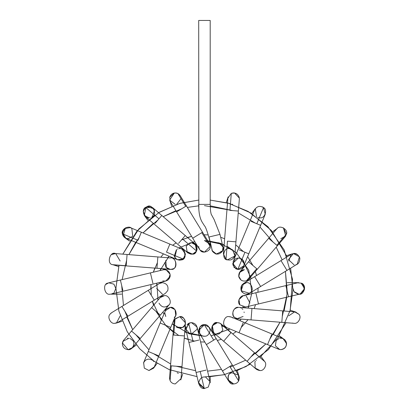 <?xml version="1.0" encoding="UTF-8"?>
<svg xmlns="http://www.w3.org/2000/svg" width="409" height="409" viewBox="0 0 409 409"><rect width="100%" height="100%" fill="white"/><g stroke="black" fill="none" stroke-linecap="round" stroke-linejoin="round"><path stroke-width="0.61" d="M198.835 209.26L198.697 204.398L210.195 204.398L210.195 20.45L198.697 20.45L210.195 20.45L210.195 204.398L198.697 204.398C198.631 216.617 201.366 220.957 202.879 223.304L204.434 225.737C205.43 226.591 206.888 230.359 208.805 237.046L212.46 251.331L209.035 236.99L219.95 234.388L209.035 236.99L212.46 251.331C215.778 254.996 219.096 254.991 222.414 251.32L223.023 247.118L220.277 243.457M218.472 242.798L219.198 242.982L223.023 247.118L222.414 251.32C219.096 254.991 215.778 254.996 212.46 251.331L211.842 249.781M212.102 250.605L216.535 254.127L222.736 250.666M223.109 249.342L223.181 248.283M223.161 247.961L223.125 247.634M219.198 242.982L218.467 242.798M217.859 242.721L218.15 242.747M223.089 247.435L223.13 247.696M223.984 246.893L222.885 250.267M222.44 251.279L216.126 254.05M215.748 253.948L212.46 251.331M212.194 250.824L212.031 250.41M231.949 193.145L232.246 193.063M233.196 192.915L234.515 192.971L231.284 193.391M232.593 204.306L232.113 204.198M231.284 193.396C235.185 192.296 237.839 193.651 239.239 197.455L239.347 199.111L239.239 197.455C237.839 193.651 235.185 192.296 231.284 193.396L229.924 210.374L238.386 211.054L235.921 241.826L238.386 211.054L229.924 210.374L231.284 193.396L227.885 198.186L223.416 253.958L226.008 259.234C229.919 260.973 232.803 259.914 234.659 256.054L234.878 254.879L234.659 256.054C232.803 259.914 229.919 260.973 226.008 259.234L227.455 241.146L235.921 241.826L227.455 241.146L226.008 259.234L223.416 253.953M239.337 198.089L234.515 192.971M229.147 248.672C223.416 247.036 221.417 259.669 227.368 259.889L234.638 256.121M230.037 248.738L229.669 248.698M230.139 248.759L232.527 249.771L234.797 255.477M227.368 259.889L226.008 259.234M256.55 216.704L255.277 208.677L251.719 213.57M262.353 206.842L263.007 207.199M263.084 207.251L263.365 207.45M260.63 225.328L248.779 253.831L260.63 225.328L251.075 221.356L256.816 223.743L263.539 207.583L256.816 223.743L260.63 225.328L265.236 214.26L263.539 207.583C259.674 205.425 256.663 206.279 254.505 210.139C256.663 206.279 259.674 205.425 263.539 207.583C267.895 209.643 264.613 218.938 259.93 217.803L259.081 217.741M257.67 217.343L258.488 217.619M263.35 207.435L263.074 207.245M262.767 207.056L262.506 206.918M244.183 264.03C243.57 267.609 241.448 269.408 237.818 269.429L244.965 252.246L248.779 253.831L239.224 249.858L244.965 252.246L237.818 269.429L233.994 267.353L233.135 261.509L254.49 210.195M241.279 258.718L238.442 257.967L232.706 263.401L237.818 269.429L243.749 265.922L248.779 253.831M243.974 262.154L243.754 261.52M243.529 261.039L243.381 260.773M242.782 259.945L240.139 258.222L238.928 257.987M243.094 260.339L243.907 261.934M244.147 263.023L244.188 263.493M237.706 269.419L237.414 269.373M236.555 269.142L236.218 269.015M235.835 268.836L232.787 264.73L235.063 259.066L237.476 258.048M277.241 228.432L272.537 231.842M286.438 234.106L276.837 245.313L286.438 234.106L285.17 236.678L286.438 234.106C288.493 229.756 280.099 224.648 277.179 228.478L276.443 229.198L277.179 228.478C280.099 224.648 288.493 229.756 286.438 234.106L283.417 227.813L285.676 235.993M280.809 238.682L285.661 236.019L284.603 237.256M276.837 245.313L277.379 245.778L257.297 269.224L277.379 245.778L268.785 238.416L276.837 245.313M276.443 229.198L240.047 271.688L238.754 276.458C239.996 280.231 242.552 281.683 246.433 280.809L256.755 268.759L248.703 261.862L257.297 269.224L256.755 268.759L246.433 280.809L248.779 279.168L257.297 269.224M250.037 276.602L246.433 280.809C242.552 281.683 239.996 280.231 238.754 276.458C238.59 272.486 240.477 270.226 244.413 269.679L239.398 272.614M238.749 276.433L238.846 276.862M238.989 277.343L241.034 280.078L238.698 276.039M239.173 273.064L240.773 270.978M242.634 269.96L243.253 269.797M243.795 269.715L244.413 269.679M291.223 254.337L288.749 261.024L291.218 254.342L294.214 253.498M292.44 253.779L286.683 255.651M294.654 253.514L297.588 254.592M295.993 264.715L295.743 264.787C298.345 264.352 299.715 262.123 299.848 258.094C298.141 254.444 296.009 252.931 293.442 253.549L288.478 259.633L294.224 264.996M295.958 264.725L297.2 264.163M260.64 286.494L254.674 276.729L260.64 286.494L249.464 293.319L241.203 290.727C240.16 286.213 241.918 283.524 246.469 282.665C250.789 281.724 254.321 289.761 250.702 292.302C246.99 295.073 243.82 294.546 241.203 290.727L243.473 283.509L280.988 260.589L286.985 270.4L260.64 286.494L286.985 270.4L280.988 260.589L291.218 254.342M286.985 270.4L297.21 264.153L299.434 256.832L293.442 253.549M241.479 291.269L241.77 291.724M242.373 292.445L241.422 291.172L241.663 285.257L246.469 282.665M251.428 291.32L251.591 291.019M252.021 289.899L252.092 289.603M252.118 289.48L252.195 288.918M252.215 288.417L252.205 288.8M248.135 293.918L247.793 294.01M247.087 294.127L246.77 294.153M288.509 296.786L258.483 303.953L288.509 296.786L285.845 285.605L288.509 296.786L300.17 294.005L304.582 288.58L301.147 283.151L297.501 282.824L301.147 283.151L302.9 284.352C306.73 286.775 303.258 295.16 298.836 294.163L294.091 291.658L293.135 289.153M293.33 290.073L293.095 288.713M294.536 292.231L297.859 294.081M298.345 294.143L300.14 294.015M301.147 283.151C306.714 283.964 304.26 295.661 298.836 294.163M300.145 294.01L304.424 289.771L302.9 284.352M243.125 295.799L244.413 295.651C240.308 294.823 236.688 302.098 239.827 304.869L245.748 306.99L239.827 304.869L238.938 299.649L243.079 295.809L255.814 292.767L258.483 303.953L255.814 292.767L297.501 282.824M243.11 295.799L238.963 299.572L239.761 304.777M246.182 295.932L249.93 303.018M244.531 295.651L245.088 295.692M245.967 307.951L242.609 306.857M288.749 315.804L294.674 311.852L295.385 311.955M295.431 311.965L298.867 314.204C301.903 317.016 298.279 324.138 294.214 323.33L293.749 323.309M293.953 323.325L293.478 323.284M293.161 323.233L292.486 323.064M294.669 311.852L298.933 314.296C301.873 317.144 298.233 324.112 294.214 323.33C298.233 324.112 301.873 317.144 298.933 314.296L294.715 311.857M238.902 307.384L251.954 308.427L251.775 310.697L251.954 308.427L282.726 310.896L281.811 322.353L251.039 319.889L281.811 322.353L282.726 310.896L294.674 311.852M281.811 322.353L294.214 323.33M251.775 310.697L251.039 319.889L251.775 310.697M233.319 315.722C232.036 311.101 233.743 308.314 238.442 307.363C233.779 306.244 230.477 315.457 234.792 317.553L237.982 318.841L234.792 317.553C230.477 315.457 233.779 306.244 238.442 307.363C233.743 308.314 232.036 311.101 233.319 315.722L233.508 316.065M233.626 316.249L234.132 316.914M234.623 317.41L237.9 319.823M235.231 317.88L235.983 318.309M237.067 318.693L243.104 316.479M244.168 312.599L244.076 311.975M240.482 307.737L241.013 307.972M241.821 308.463L242.844 309.414M234.045 316.817L233.672 316.321M281.873 338.243L282.195 338.315M279.291 335.687L285.18 340.16M280.078 338.192L280.119 338.187C283.764 338.171 285.906 339.956 286.545 343.55C286.346 347.19 284.434 349.22 280.809 349.644C285.508 348.693 287.215 345.907 285.932 341.285C287.215 345.907 285.508 348.693 280.809 349.644L278.601 349.199L277.43 348.545M279.833 349.557L279.306 349.444M279.117 338.401L276.157 340.513L275.395 345.835L279.69 349.531M283.028 338.591L282.604 338.432M282.031 338.279L280.83 338.146M267.537 344.598L239.03 332.747L267.537 344.598L271.663 334.669L267.537 344.598L278.601 349.199L280.809 349.644C284.434 349.22 286.346 347.19 286.545 343.55L283.018 338.586L231.356 317.103L229.147 316.663C223.846 315.221 221.228 326.54 226.622 327.573L226.939 327.716L226.622 327.573C221.228 326.54 223.846 315.221 229.147 316.663L229.592 316.678M243.161 322.819L239.03 332.747L243.161 322.819M223.682 324.184L223.825 324.588M223.769 324.439L224.122 325.201M224.403 325.656L226.632 327.578M232.818 317.987L231.99 317.415M230.927 316.944L230.466 316.817M229.679 316.684L230.032 316.73M226.555 328.626L224.26 325.436M224.152 325.257L223.974 324.92M259.342 370.493L256.816 369.608M254.904 361.98L255.19 368.034L259.93 370.523L256.182 369.138L255.277 368.156M256.269 360.339L256.55 360.124M255.441 361.183L254.996 361.817M264.689 361.556C267.558 364.429 263.912 371.29 259.93 370.523C263.912 371.29 267.558 364.429 264.689 361.556L254.429 352.768L247.087 361.346L223.641 341.264L247.087 361.346L254.429 352.768L264.689 361.556L231.116 332.532L223.641 341.264L230.983 332.686L219.884 323.176L217.435 322.629L212.317 325.758L213.692 332.742L223.641 341.264M247.087 361.346L256.187 369.143L259.93 370.523M222.194 325.16L231.116 332.532L221.172 324.01L222.9 326.602M220.078 323.274L221.177 324.015L222.89 330.186L219.209 333.846L217.711 334.117M217.614 334.122L216.177 333.989C209.899 334.388 211.392 320.866 217.435 322.629C213.554 323.151 211.663 325.365 211.755 329.276L211.857 329.766M216.652 334.071L216.949 334.107M217.639 334.122L218.34 334.056M218.442 334.035L218.866 333.943M221.105 323.959L220.098 323.284M218.324 322.701L219.761 323.12M218.979 322.844L219.618 323.059M214.541 333.345L213.109 332.164M213.002 332.036L212.721 331.668M212.537 331.392L212.148 330.641M230.763 373.192L231.837 372.717L238.519 375.181L239.122 376.536M239.199 376.807L238.651 380.948C237.511 382.855 235.835 383.846 233.616 383.928L228.099 379.792M231.837 372.717C225.886 372.931 227.885 385.564 233.616 383.928C228.539 385.258 225.645 374.675 230.686 373.233M238.519 375.181L238.651 380.948L229.807 366.464L222.46 370.953L206.371 344.608L222.46 370.953L229.807 366.464L238.651 380.948L238.519 375.186L209.352 327.44L204.449 324.685L199.95 326.852L199.541 333.432L206.371 344.608L213.713 340.119L206.371 344.608M238.825 380.61L239.326 377.548M222.46 370.953L228.708 381.178L233.616 383.928C235.835 383.846 237.511 382.855 238.651 380.948M229.827 366.449C232.956 364.542 232.946 364.547 229.807 366.464C232.946 364.547 232.956 364.542 229.827 366.449M213.733 340.109C216.862 338.197 216.852 338.202 213.713 340.119L204.285 324.69L213.713 340.119C216.852 338.202 216.862 338.197 213.733 340.109M204.531 336.183C201.826 336.541 199.883 334.664 198.702 330.554C199.71 326.402 201.571 324.444 204.285 324.69L204.449 324.685C201.729 324.357 199.812 326.275 198.697 330.436C199.812 334.593 201.729 336.51 204.449 336.183C207.164 336.51 209.081 334.593 210.195 330.436C209.081 326.275 207.164 324.357 204.449 324.685L209.357 327.44M198.697 333.938L198.697 330.436L204.449 324.685M204.449 377.052C201.729 376.725 199.812 378.642 198.697 382.804C199.812 386.96 201.729 388.877 204.449 388.55L198.697 382.804M196.075 372.476L188.912 342.451L196.075 372.476L206.105 370.084L200.216 371.49L204.285 388.55L200.216 371.49L196.075 372.476L198.856 384.138L204.285 388.55L208.329 387.042L210.037 381.469L208.329 387.042L204.285 388.55C201.571 388.79 199.71 386.837 198.702 382.681C199.883 378.57 201.826 376.694 204.531 377.052M210.083 381.663L205.691 377.19M198.938 340.058L188.912 342.451L193.053 341.464L188.723 323.325L185.87 329.71L188.723 323.325L193.053 341.464L198.938 340.058M210.037 381.469L197.056 327.042L191.463 322.629L188.871 323.248M191.3 334.122L197.143 329.276C197.235 325.365 195.338 323.151 191.463 322.629L191.218 322.635M189.694 322.911L185.732 328.841L189.689 333.846M190.461 334.041L190.824 334.092M192.378 334.051L191.223 334.122M190.752 334.081L190.359 334.02M187.041 324.705L188.503 323.453M189.868 322.854L191.463 322.629M169.602 377.282L169.623 379.194M175.282 383.928C172.93 383.826 171.202 382.737 170.093 380.661L169.551 377.717L170.093 380.661L171.284 365.84L170.507 365.774L172.971 335.002L170.507 365.774L171.284 365.84L170.093 380.661C171.202 382.737 172.93 383.826 175.282 383.928L181.013 378.642L175.282 383.928M178.355 373.325L177.056 372.717M181.77 366.679L171.284 365.84L181.77 366.679M181.013 378.642L185.482 322.87L179.75 316.663L175.021 319.138L173.748 335.068L184.234 335.907L172.971 335.002L173.748 335.068L175.021 319.138L174.019 321.949L174.045 323.136M174.469 320.14L175.021 319.143L179.75 316.663C184.97 315.262 187.69 326.321 182.414 327.502L176.371 327.062C180.262 329.005 183.212 328.044 185.216 324.184C185.86 319.884 184.04 317.374 179.75 316.663L175.395 318.657M184.398 325.789L184.193 326.055M183.063 327.103L182.782 327.292M153.462 361.188L153.682 361.49M157.174 363.258L153.62 368.151L148.968 370.523L154.275 366.98L148.968 370.523L144.305 368.141L143.631 362.64M143.717 362.43L143.922 362.026M152.736 360.436L152.347 360.124C148.457 358.182 145.507 359.138 143.503 362.998M153.718 361.536L153.503 361.239M164.239 310.523L167.092 308.452L170.451 307.363C175.154 308.314 176.862 311.101 175.573 315.722C176.862 311.101 175.154 308.314 170.451 307.363L165.144 310.906L170.451 307.363L175.016 309.613L175.763 315.319L158.876 355.917L148.262 351.5L160.118 322.998L148.262 351.5L158.876 355.917L154.275 366.98M170.691 327.394L160.118 322.998L170.691 327.394M164.786 312.159L164.735 312.522M164.725 312.66L165.798 316.484M170.451 307.363C175.042 306.28 178.401 315.247 174.229 317.445M174.991 316.643L174.669 317.021M165.676 316.31L164.725 312.629M160.118 322.998L165.993 309.485M128.82 349.598L128.554 349.623M129.975 338.463L132.736 340.513C135.778 343.325 132.148 350.447 128.089 349.644C124.392 349.194 122.48 347.108 122.363 343.386C122.48 347.108 124.392 349.194 128.089 349.644L122.414 342.957M129.029 338.223L122.966 341.285L122.516 342.486L122.971 341.275M123.109 341.024L123.722 340.155L122.363 343.386L123.722 340.15L151.601 307.604L131.519 331.05L139.673 338.038L131.519 331.05M127.24 338.207L127.71 338.156M128.712 338.182L129.091 338.233M128.089 349.644L132.455 347.635L140.251 338.529L139.673 338.038L140.251 338.529L160.333 315.083L151.601 307.604L160.333 315.083L169.162 304.741C172.158 301.914 168.528 294.853 164.484 295.651L160.118 297.66L151.601 307.604M160.113 297.665L164.484 295.651C168.528 294.853 172.158 301.914 169.162 304.741L168.845 305.145M159.035 303.233L159.019 303.176C161.765 307.645 165.139 308.181 169.137 304.777C172.174 301.965 168.544 294.843 164.484 295.651M168.574 305.436L168.237 305.753M167.24 306.443L166.77 306.673M162.71 295.932L159.377 297.016M163.125 295.814L164.035 295.671M120.169 315.871L116.458 323.049L114.771 323.33M110.512 313.621L111.222 312.987M111.785 312.619L112.25 312.374M114.678 323.33C110.599 324.148 106.979 316.96 110.057 314.163C106.979 316.96 110.599 324.148 114.678 323.33L117.68 322.486L114.678 323.33M165.425 293.319L167.756 290.579L165.42 293.325L154.249 300.145L153.089 298.248L154.249 300.145L127.905 316.239L121.913 306.428L148.257 290.334L121.913 306.428L127.905 316.239L117.68 322.486M121.913 306.428L111.683 312.675L110.057 314.163M153.089 298.248L148.257 290.334L153.089 298.248M167.756 290.579C168.682 286.121 166.908 283.483 162.429 282.665L159.433 283.509L162.429 282.665C166.908 283.483 168.682 286.121 167.756 290.579M156.678 288.417L162.429 294.163M120.384 280.042L150.415 272.88L120.384 280.042L122.864 290.436L120.384 280.042L108.728 282.824L113.907 284.143L115.808 288.417L114.203 292.404M113.523 293.002L112.956 293.381M112.792 293.473L111.509 293.979M108.728 282.824L105.997 284.352M121.672 294.163L110.062 294.163C104.551 295.697 102.219 283.739 107.899 283.089L108.733 282.824M152.894 283.273L150.415 272.88L152.894 283.273M111.396 294.005L165.819 281.019L170.17 276.295C170.241 272.399 168.35 270.196 164.484 269.679L163.15 269.838L164.484 269.679C168.35 270.196 170.241 272.399 170.17 276.295C169.075 280.037 166.611 281.576 162.772 280.917M164.484 269.679L166.258 269.96L170.124 274.311L168.457 279.582M167.864 280.078L165.814 281.024M165.466 281.095L164.075 281.162M114.029 264.96L113.574 264.889M118.656 266.586L112.843 264.695C106.345 264.444 109.755 250.753 115.614 253.575L157.859 256.939L127.087 254.475L126.182 265.763L127.087 254.475M114.806 253.498L111.304 254.597L115.614 253.575C109.755 250.753 106.345 264.444 112.843 264.695L126.182 265.763L112.843 264.695M115.64 253.58L116.458 253.779M120.149 261.024L115.737 253.595M112.577 264.597L112.858 264.7M113.467 264.868L113.825 264.93M169.996 269.444L156.954 268.227L157.859 256.939L156.954 268.227L171.402 269.388L114.678 264.996M171.402 269.388C177.843 270.17 176.678 256.131 170.451 257.967C176.678 256.131 177.843 270.17 171.402 269.388M157.859 256.939L170.451 257.967C175.706 256.55 178.385 267.716 173.063 268.836L170.481 269.465M164.853 262.425L165.896 267.22L170.369 269.465M169.571 269.398L167.077 268.365M166.351 267.747L165.803 260.339M126.775 238.534L128.089 238.682C125.001 238.432 123.109 236.801 122.403 233.784C120.64 229.393 129.06 224.745 131.841 228.58L132.736 236.315L128.089 238.682L126.223 238.37M123.094 235.783L125.476 227.813L122.342 232.695L125.885 238.248L124.709 237.588L129.602 241.141M131.468 228.283L131.764 228.513M141.361 232.23L130.292 227.629L124.31 228.6L122.403 233.784L138.012 240.277L141.361 232.23L169.863 244.086L141.361 232.23L138.012 240.277L122.403 233.784L125.88 238.242L177.542 259.725L183.155 259.05L185.492 254.117L181.959 249.112L185.492 254.117L183.155 259.05L166.519 252.133L169.863 244.086L166.519 252.133L183.155 259.05C179.265 261.019 176.31 260.073 174.285 256.213M177.547 249.112L177.854 248.994M176.637 249.587L174.863 257.45M174.873 257.466L175.415 258.197M175.558 258.355L176.264 258.989M176.284 259.009L176.836 259.378M176.862 259.388L179.295 260.15L181.213 259.981M181.448 259.909L181.524 259.889C187.48 259.669 185.482 247.036 179.75 248.672M182.337 248.207L184.398 251.039L185.078 256.571L181.893 259.751M179.98 260.165L177.542 259.725M177.215 259.582L175.098 257.798M174.254 256.116L176.371 249.771M177.869 248.989L178.16 248.897M179.449 248.677L179.74 248.672M154.469 210.384L152.337 216.714M152.076 216.888L151.739 217.087M161.811 215.487L185.257 235.569L161.811 215.487L155.129 223.283L158.958 218.815L145.614 207.383L158.958 218.815L161.811 215.487L152.71 207.69L145.614 207.383C140.987 209.224 144.137 219.009 148.968 217.803L144.316 215.431L145.993 207.138M152.347 216.704C157.946 214.659 152.138 203.263 147.194 206.586L153.62 208.677M147.194 206.586L145.706 207.322M145.619 207.383L143.242 211.535L145.231 216.422L143.268 211.325L145.614 207.383C149.51 205.466 152.45 206.433 154.438 210.292M149.72 217.752L150.129 217.685M187.174 252.276L187.721 252.813L192.797 254.045L196.591 251.044L182.404 238.897L178.575 243.365L185.257 235.569L182.404 238.897L196.591 251.044L195.2 244.086L185.257 235.569M190.773 254.158L192.363 254.127C198.83 254.976 197.716 240.855 191.463 242.701C196.156 243.652 197.864 246.433 196.591 251.044C193.406 254.93 190.062 255.073 186.565 251.463M196.31 245.359L191.463 242.701L189.689 242.982L186.202 246.131L187.158 252.261M145.231 216.417L188.089 253.105M192.363 254.127L186.524 251.387M197.123 249.449L197.072 249.705M196.591 251.044L196.141 251.791M176.724 204.214L181.029 198.646M169.904 200.676L171.683 206.177M177.71 193.437L177.91 193.534C173.989 192.215 171.248 193.467 169.694 197.296L174.382 192.971L169.689 199.986M175.619 192.91L177.424 193.314M178.273 193.738L179.663 194.929M179.96 195.308L180.512 196.264M199.541 249.393L170.374 201.642L169.694 197.296C171.248 193.467 173.989 192.215 177.905 193.534L177.879 193.518M177.102 193.196L176.678 193.068M169.75 200.211L175.282 204.398M177.905 193.534L180.19 195.655L177.905 193.534L185.717 206.32L186.432 205.88L202.527 232.225L186.432 205.88L185.717 206.32L177.905 193.534M176.806 211.76L185.717 206.32L176.806 211.76M200.369 250.446L204.449 252.143L210.195 246.387C211.192 250.819 202.808 254.291 200.384 250.461C202.808 254.291 211.192 250.819 210.195 246.397L201.806 232.66L192.9 238.104L202.527 232.225L201.806 232.66L210.195 246.397L209.352 243.396L202.527 232.225M210.195 242.89L210.18 245.988M210.18 245.962L210.144 245.62M209.643 243.928L204.623 240.65M204.449 252.143L200.052 250.098M199.848 249.838L198.81 247.501M198.743 247.113L198.697 246.402M198.697 20.45L198.835 209.296M287.144 256.832L271.387 230.487L250.62 212.884L229.357 203.467L210.195 200.078L228.15 203.125L248.069 211.387L267.931 226.719L284.163 249.925L292.501 279.281L290.232 310.262L278.14 337.466L259.879 357.435M250.328 364.122L236.034 371.111M224.689 374.593L208.933 376.827M118.978 265.359L115.926 288.243L118.891 311.142L127.306 331.837L139.679 348.759L154.203 361.295L169.275 369.649L197.066 376.628L169.244 369.639L154.157 361.265L139.627 348.703L127.255 331.745L118.861 311.019L115.926 288.084L119.024 265.19M154.72 215.18L136.8 231.32L122.833 254.132L138.82 229.009L159.254 212.297L180.006 203.334L198.697 200.078L179.679 203.426L158.569 212.706M194.74 241.525L178.973 247.869L194.74 241.525M160.809 268.708L160.006 270.589L169.035 256.187L167.69 257.726M157.557 298.125L158.017 300.114L156.851 283.161L156.673 285.196M162.854 312.139L163.907 313.892L162.854 312.139M184.745 332.057L204.449 336.3L189.321 333.846L172.22 323.831L174.495 325.769M211.095 335.835L229.924 328.959L227.982 330.114M239.863 320.641L241.208 319.102L239.863 320.641M248.892 306.239L248.089 308.12L252.225 291.637M251.336 278.703L242.179 258.933M236.673 252.997L227.051 246.203M224.152 244.776L204.449 240.533M198.708 205.839L187.373 207.419M163.181 216.658L175.916 210.712L163.181 216.658L181.53 208.876M158.073 219.853L143.027 232.925L158.073 219.853M139.152 237.537L128.886 254.618L137.317 239.991M126.626 260.206L122.143 279.623M121.718 285.635L123.452 305.487M126.744 316.949L132.69 329.68L126.744 316.949M135.885 334.792L148.958 349.833M153.569 353.708L170.65 363.974M176.238 366.234L195.655 370.723M207.573 371.132L221.52 369.409M245.712 360.171L230.185 367.088M255.431 353.627L265.87 343.908L255.431 353.627M280.012 322.21L273.202 334.506L280.012 322.21L269.741 339.291M282.266 316.622L287.011 294.316L285.441 271.341L287.011 294.316L282.266 316.622M282.149 259.884L276.203 247.148M273.013 242.036L259.94 226.995M255.323 223.12L238.242 212.854M232.66 210.594L210.206 205.839L232.66 210.594L204.449 205.64M220.681 237.297L224.638 238.728L220.681 237.297M235.681 244.817L243.473 251.622L235.681 244.817M247.624 256.601L252.931 265.482L247.624 256.601M255.344 271.504L256.515 275.543L255.344 271.504M258.079 288.059L257.941 292.261L258.079 288.059M255.564 304.649L254.132 308.606L255.564 304.649M248.043 319.649L241.238 327.44L248.043 319.649M236.259 331.592L232.777 333.954L236.259 331.592M221.361 339.312L217.317 340.477L221.361 339.312M204.807 342.047L200.599 341.909L204.807 342.047M188.217 339.531L184.26 338.1L194.5 341.116M173.212 332.011L165.425 325.206M161.269 320.227L152.383 301.285L153.554 305.329M150.819 288.769L150.957 284.567L151.253 295.242M154.76 268.227L153.334 272.179L157.399 262.67M160.849 257.179L163.431 253.861L160.849 257.179M172.639 245.236L176.115 242.874L172.639 245.236M181.519 239.935L191.576 236.351L187.537 237.522M204.091 234.786L204.449 234.781L204.091 234.786M206.647 240.584L220.681 243.365L236.203 252.573L248.738 270.211L252.041 293.667M216.146 334.848L214.158 335.303M204.449 235.369L204.449 234.781L204.449 235.369M155.967 311.346L166.166 325.973L178.702 335.462M208.258 234.919L204.449 234.781M204.449 376.94L223.841 374.787L246.019 366.571L268.432 349.588L286.065 322.696M289.915 311.469L292.962 289.889L290.625 268.176M250.824 356.98L265.87 343.908M284.081 311.004L286.755 297.205M287.174 291.198L285.441 271.341M153.298 223.334L143.027 232.925M135.691 242.322L128.886 254.618M124.909 311.336L132.69 329.68M210.195 204.398L210.538 211.044L211.156 214.117L214.132 219.567L219.986 234.377L223.023 247.118M226.279 202.624L228.15 196.872M238.386 211.054L239.347 199.106M235.921 241.826L234.878 254.879M235.855 254.96L233.8 257.793M244.659 266.305L241.821 268.365M277.379 245.778L285.175 236.673M249.521 279.812L246.187 280.896M249.971 294.163L246.469 294.163M287.225 282.665L298.836 282.665M258.483 303.953L245.748 306.99M290.237 310.247L295.993 312.113M251.039 319.889L237.982 318.841M239.03 332.747L226.939 327.716M261.024 356.5L264.577 361.398M213.048 333.488L211.964 330.155M237.215 370.651L239.081 376.408M210.195 376.75L210.195 382.804M188.912 342.451L185.87 329.71M184.914 329.935L185.998 326.602M182.618 374.204L180.747 379.956M170.507 365.774L169.551 377.722M172.971 335.002L174.019 321.949M173.038 321.868L175.098 319.035M148.262 351.5L143.661 362.568M136.361 344.986L131.468 348.545M122.209 321.177L116.458 323.049M148.257 290.334L159.433 283.509M158.922 282.665L162.429 282.665M150.415 272.88L163.15 269.838M162.925 268.882L166.258 269.96M170.998 257.005L173.83 259.066M169.863 244.086L181.959 249.112M147.874 220.328L144.316 215.431M195.845 243.34L196.928 246.673M186.432 205.88L180.185 195.65"/></g></svg>
